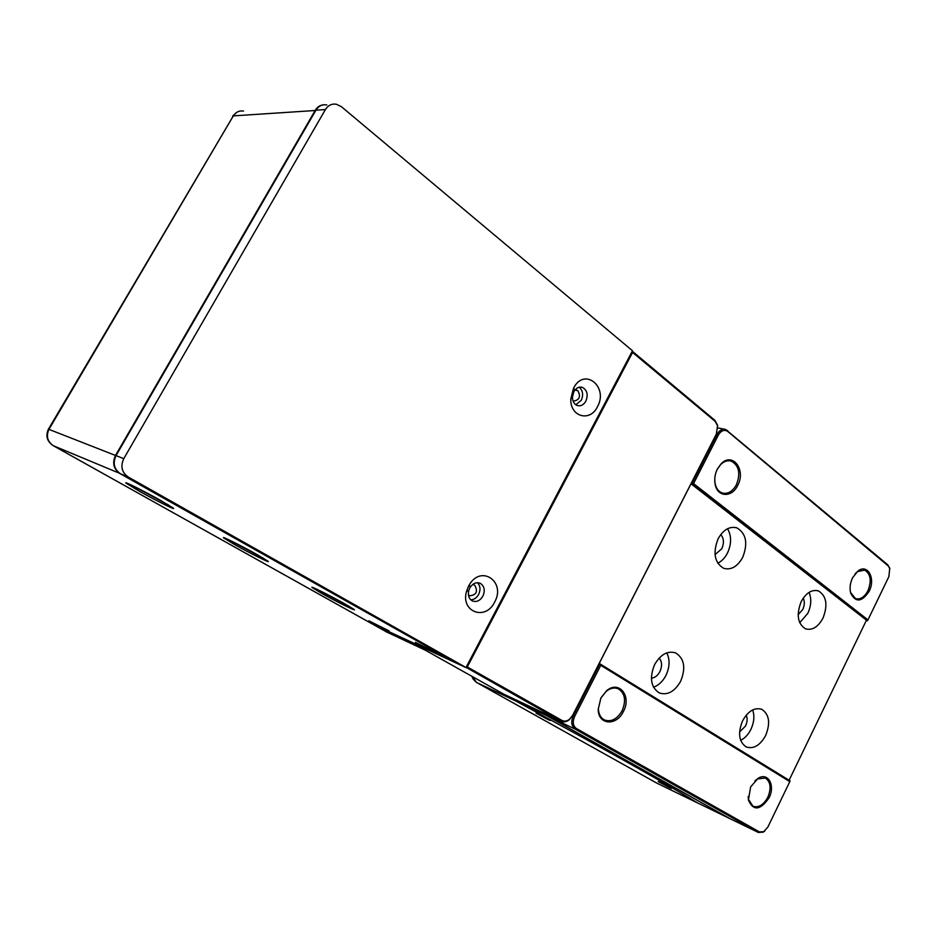 <?xml version="1.0" encoding="UTF-8"?>
<svg xmlns="http://www.w3.org/2000/svg" width="937" height="937" viewBox="0 0 937 937"><rect width="100%" height="100%" fill="white"/><g stroke="black" fill="none" stroke-linecap="round" stroke-linejoin="round"><path stroke-width="1.41" d="M669.416 787.572L658.219 781.599L669.416 787.572M548.485 719.803L536.046 713.139L548.485 719.803M513.043 698.533L516.17 701.192L513.043 698.533M698.053 803.161L697.772 803.021C664.684 782.84 604.154 748.886 516.17 701.192L476.429 682.382L656.614 783.027L697.948 803.114M671.478 788.427L658.547 781.681L671.501 788.427M658.348 781.669L671.255 788.404L658.348 781.669M468.559 586.152L466.544 591.329C460.395 611.955 485.577 621.208 494.607 602.14C506.214 581.982 481.22 564.285 469.32 584.817L468.559 586.152M469.742 588.085L468.734 590.673C467.75 595.581 469.004 599.012 472.494 600.992C476.605 602.339 480.072 600.722 482.895 596.143C485.343 590.263 484.406 585.953 480.084 583.236C476.301 581.947 472.974 583.341 470.128 587.405L469.742 588.085M470.784 599.832C474.052 599.68 476.664 597.9 478.62 594.48C480.751 589.783 480.365 585.859 477.483 582.709M573.561 388.129L570.809 399.01C569.977 416.789 590.064 422.364 597.419 406.81C608.699 387.192 584.852 367.07 573.889 387.531L573.561 388.129M573.807 391.736L572.425 397.194C572.566 401.493 574.205 404.28 577.356 405.557C580.788 406.389 583.622 404.925 585.859 401.141C588.377 394.606 587.171 389.991 582.252 387.321C578.972 386.524 576.22 387.895 573.971 391.432L573.807 391.736M575.833 404.796L581.28 400.263C583.575 394.805 582.873 390.46 579.171 387.215M123.766 458.661C120.287 466.298 121.763 472.412 128.217 477.003L465.982 667.519L632.487 350.766L341.455 106.724L336.383 104.23C331.757 103.527 328.102 105.295 325.408 109.547L123.766 458.661L116.036 455.605C112.592 463.159 114.068 469.214 120.475 473.771L456.542 663.138L465.982 667.519M325.408 109.547L315.921 110.203C318.592 105.998 322.223 104.23 326.814 104.932M315.921 110.203L116.036 455.605M729.033 818.2L546.552 715.575L516.17 701.192C604.154 748.886 664.684 782.84 697.772 803.021L729.56 818.446M544.233 713.268L546.552 715.575M550.148 720.412L536.245 713.162L550.171 720.401M536.269 713.28L550.148 720.518L536.269 713.28M852.518 577.86L857.905 571.066C867.58 563.266 875.884 578.492 869.161 591.259C861.923 602.116 855.797 602.807 850.761 593.332C849.472 588.389 850.046 583.224 852.518 577.86M850.234 590.814L850.644 592.629L855.528 598.614C860.295 599.821 864.453 597.174 867.978 590.673C871.761 580.706 870.649 573.866 864.664 570.129L857.378 571.652L855.118 573.749M717.367 469.039L720.951 463.979C732.394 451.435 746.379 469.777 737.7 485.413C731.891 497.934 717.238 497.278 715.118 484.101C714.217 478.983 714.966 473.97 717.367 469.039M736.4 484.769C740.71 473.466 739.035 465.595 731.375 461.18C727.674 460.09 724.102 461.238 720.635 464.6L717.25 469.367C715.001 473.993 714.287 478.725 715.13 483.539C716.196 488.435 718.538 491.574 722.146 492.967C727.78 494.349 732.535 491.62 736.4 484.769M691.014 483.797L867.346 620.868L691.787 483.832L717.039 434.405C719.382 430.306 722.251 428.642 725.66 429.427L887.866 564.906L889.892 568.911M727.815 431.512C724.324 429.275 721.174 430.446 718.351 435.049L693.567 483.586L867.955 619.896L888.897 576.571L889.717 568.302L888.194 565.889L727.815 431.512L727.557 430.481M691.084 483.668L693.567 483.586M867.346 620.868L867.955 619.896M750.631 786.951L757.951 778.436C767.965 771.748 775.578 785.393 769.031 797.879C760.212 810.47 753.348 811.196 748.417 800.034L750.631 786.951M748.194 796.427L748.417 799.284L752.915 806.207C758.513 808.01 763.479 805.024 767.836 797.258C771.479 788.146 770.647 781.739 765.33 778.026L757.389 778.952L754.894 780.884M600.863 698.006L606.485 690.85C618.853 679.793 631.936 696.062 623.445 711.406C616.581 726.339 598.099 725.074 598.216 709.332L600.863 698.006M622.133 710.738C626.291 700.595 625.038 693.31 618.373 688.859C614.449 687.219 610.374 688.051 606.157 691.377L600.863 698.112L598.368 708.77C598.661 714.24 600.699 717.976 604.482 719.979C611.287 722.24 617.167 719.159 622.133 710.738M764.885 830.92L763.21 832.15L758.384 832.454L575.259 729.162C571.418 726.257 570.762 721.795 573.292 715.774L599.903 663.689L600.758 665.317L574.627 716.465C572.355 721.877 572.94 725.906 576.396 728.517L759.462 831.927L763.807 831.658L767.895 827.008L789.809 781.634L600.758 665.317M599.235 663.419L790.055 780.826L789.809 781.634M544.854 713.561L547.173 715.868L730.099 818.715M742.69 557.386C748.136 543.319 746.203 533.481 736.915 527.894C729.607 526.008 723.341 529.651 718.105 538.81C712.67 552.853 714.521 562.692 723.657 568.314C731.106 570.305 737.454 566.674 742.69 557.386M717.754 563.219C721.748 561.251 724.992 557.855 727.487 553.041C731.574 543.964 731.598 535.859 727.569 528.714M715.036 554.669L721.783 548.754C724.254 542.991 723.903 538.26 720.752 534.57M822.991 618.104C828.015 605.033 826.516 595.979 818.481 590.931C811.887 589.209 806.125 592.77 801.194 601.636C796.169 614.695 797.61 623.761 805.527 628.832C812.238 630.636 818.06 627.064 822.991 618.104M799.706 622.718L807.799 613.36C811.243 605.747 811.676 598.743 809.099 592.336M798.148 614.672L802.728 609.554C804.625 605.337 804.801 601.519 803.267 598.099M765.658 735.51C770.589 723.095 769.312 714.381 761.804 709.344C754.566 707.154 748.171 710.972 742.596 720.799C737.665 733.179 738.883 741.905 746.274 746.976C753.641 749.249 760.094 745.43 765.658 735.51M740.652 740.324C744.856 738.239 748.265 734.608 750.888 729.419C754.109 722.404 754.707 715.903 752.657 709.918M739.586 732.008L745.524 726.023C747.351 722.017 747.597 718.398 746.239 715.154M680.649 681.258C685.989 667.987 684.35 658.547 675.729 652.948C667.636 650.477 660.597 654.377 654.6 664.638C649.271 677.873 650.828 687.301 659.297 692.947C667.542 695.535 674.663 691.635 680.649 681.258M653.499 687.208C658.664 685.345 662.81 681.41 665.949 675.425C669.791 667.109 670.06 659.589 666.781 652.866M651.391 678.177C654.881 677.826 657.715 675.636 659.906 671.583C662.318 666.102 662.072 661.592 659.179 658.055M789.106 780.24L866.292 620.54M632.264 351.199L714.872 420.315L717.601 425.234L716.325 434.264L572.636 715.47L569.333 719.675C566.522 721.888 563.793 722.415 561.158 721.256L503.591 694.071L425.351 650.208L386.981 632.159M632.206 351.316L632.674 352.277L467.282 666.945L562.013 720.459C564.437 721.677 566.979 721.244 569.626 719.159L572.612 715.376L716.43 433.913L717.578 425.773L715.13 421.334L631.901 351.89M466.497 666.535L467.282 666.945L466.122 667.659L373.219 624.405M466.064 667.343L561.158 721.256M572.917 400.638L573.784 401.059C579.534 399.97 580.893 396.515 577.86 390.706L574.931 390.026M468.406 594.749L469.777 595.791C476.441 594.96 478.104 591.481 474.778 585.367L473.993 584.993M345.003 603.967L354.045 609.425C357.723 612.212 335.996 601.39 321.66 593.32L312.091 587.511C309.409 585.274 331.007 596.061 345.003 603.967M317.491 589.572L349.419 606.497M257.171 554.657L267.888 561.122C271.917 564.156 250.39 553.451 234.988 544.772L223.65 537.897C220.722 535.484 242.156 546.177 257.171 554.657M228.933 539.853L263.496 558.3M160.25 500.241L173.052 507.959C177.468 511.262 156.163 500.674 139.59 491.339L126.05 483.152C122.829 480.517 144.099 491.129 160.25 500.241M131.285 485.026L168.824 505.195M372.059 623.831L455.195 662.389L119.971 473.56C113.564 469.004 112.089 462.96 115.532 455.405L315.3 110.25C317.362 106.865 320.208 105.038 323.839 104.792M415.396 642.325L437.064 653.089L415.396 642.325M368.791 620.786L389.124 630.917L368.791 620.786M473.021 676.936L476.324 682.323L657.036 783.238M656.38 782.899L729.197 818.294M476.113 682.195L476.324 682.323C473.197 679.477 471.85 677.545 472.283 676.526M128.217 477.003L120.475 473.771M716.43 433.913L718.351 435.049M888.194 565.889L887.866 564.906M759.462 831.927L758.384 832.454L729.665 818.516M576.396 728.517L575.259 729.162L547.173 715.868M574.627 716.465L572.612 715.376M715.13 421.334L714.872 420.315M562.013 720.459L560.876 721.103L503.31 693.919M373.968 624.745L387.403 632.405M243.55 111.07C239.216 110.449 235.808 112.053 233.325 115.883L315.769 110.472M52.964 445.508L53.175 445.649C46.979 441.374 45.386 435.881 48.419 429.169L116.012 455.651M372.27 623.96L53.175 445.649L120.03 473.501M48.537 428.982L233.325 115.883L49.064 429.169C45.913 435.998 47.342 441.526 53.35 445.731L372.493 624.065M468.734 590.673L466.544 591.329M572.425 397.194L570.809 399.01M580.835 387.063L582.252 387.321M573.971 391.432L573.889 387.531M479.486 583.013L480.084 583.236M470.128 587.405L469.32 584.817M857.378 571.652L857.905 571.066M720.635 464.6L720.951 463.979M889.717 568.302L889.564 567.588M763.807 831.658L763.21 832.15M735.158 527.426L736.915 527.894M817.263 590.568L818.481 590.931M761.125 709.075L761.804 709.344M674.745 652.585L675.729 652.948M863.703 569.872L864.664 570.129M729.654 460.805L731.375 461.18M724.477 429.193L717.859 427.916M758.56 832.548L729.841 818.598M748.417 799.284L748.417 800.034M850.644 592.629L850.761 593.332M373.781 624.792L387.192 632.288M575.88 389.944L576.735 390.108M236.967 112.194L232.634 116.036"/></g></svg>
